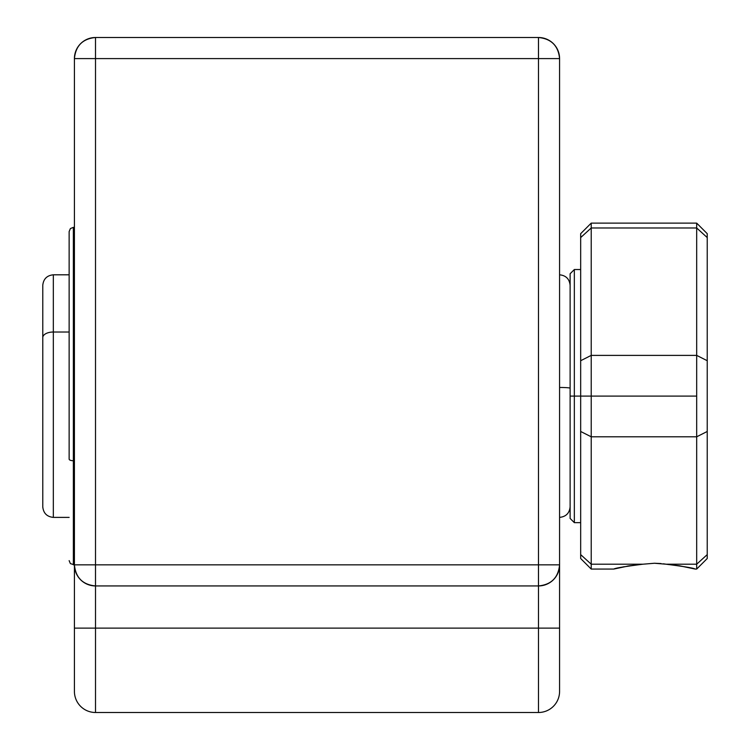 <?xml version="1.0" encoding="UTF-8"?>
<svg xmlns="http://www.w3.org/2000/svg" width="750" height="750" viewBox="0 0 750 750"><rect width="100%" height="100%" fill="white"/><g stroke="black" fill="none" stroke-linecap="round" stroke-linejoin="round"><path stroke-width="1.12" d="M538.472 585.938C551.287 584.691 558.319 577.659 559.575 564.844L559.575 691.406A21.094 21.094 0 0 1 538.481 712.5A21.094 21.094 0 0 0 559.575 691.406L559.575 628.125L538.481 628.125L538.481 712.5L95.512 712.5A21.094 21.094 0 0 1 74.419 691.406A21.094 21.094 0 0 0 95.512 712.5L95.512 628.125L74.419 628.125L95.512 628.125L95.512 585.938A21.094 21.094 0 0 1 74.419 564.844C75.666 577.659 82.697 584.691 95.503 585.938L95.503 564.844L74.419 564.844L95.512 564.844L95.512 585.938L538.481 585.938L538.481 564.844L95.512 564.844L95.512 58.594L74.419 58.594L74.419 691.406L74.419 58.594A21.094 21.094 0 0 1 95.512 37.5L538.481 37.5L95.512 37.5L95.512 58.594L538.481 58.594L538.481 564.844L95.512 564.844L95.512 58.594L538.481 58.594L538.481 564.844L559.575 564.844L559.575 58.594L538.481 58.594L538.481 37.5A21.094 21.094 0 0 1 559.575 58.594C558.319 45.778 551.287 38.747 538.472 37.5L538.472 58.594L559.575 58.594L559.575 564.844A21.094 21.094 0 0 1 538.481 585.938L538.481 628.125L95.512 628.125L95.512 585.938L538.481 585.938L538.481 628.125L95.512 628.125L95.512 712.5L538.481 712.5L538.481 628.125L559.575 628.125L559.575 564.844L538.472 564.844L538.472 585.938L542.184 585.609M550.097 582.45L546.487 584.353M559.172 568.922L559.425 567.3M557.962 572.916L558.469 571.584M553.462 579.684L555.9 576.741M95.503 37.5C82.697 38.747 75.666 45.778 74.419 58.594L95.503 58.594L95.503 37.5M91.978 585.637L95.503 585.938M83.888 582.45L87.431 584.334M78.103 576.769L80.597 579.759M75.516 571.584L76.022 572.916M74.559 567.337L74.812 568.922M642.919 564.206L654.45 563.25L666.066 564.206L679.462 565.781L695.175 569.062C694.031 568.153 684.328 566.541 666.066 564.206L696.684 564.206L666.066 564.206L654.45 563.25L642.919 564.206L591.216 564.206L642.919 564.206C624.666 566.531 614.963 568.153 613.809 569.062L628.931 565.875L642.919 564.206M654.525 563.25L660.975 563.55M663.356 563.812L665.7 564.141M574.341 396.094L574.341 522.656L574.341 396.094L570.122 396.094L570.122 518.438L570.122 396.094L574.341 396.094L574.341 269.531L574.341 396.094L580.669 396.094L574.341 396.094M591.216 355.387L580.669 360.712L580.669 396.094L591.216 396.094L591.216 355.387L591.216 396.094L696.684 396.094L696.684 355.387L591.216 355.387L696.684 355.387L696.684 227.981L591.216 227.981L591.216 355.387L580.669 360.712L580.669 233.672L580.669 237.572L591.216 227.981L696.684 227.981L696.684 223.125L696.684 396.094L591.216 396.094L591.216 569.062L591.216 564.206L580.669 554.616L580.669 237.572L591.216 227.981L591.216 223.125L591.216 355.387M570.122 273.75L570.122 396.094L570.122 273.75L574.341 269.531L580.669 269.531M707.231 558.516L707.231 554.616L707.231 558.516L696.684 569.062L696.684 436.8L591.216 436.8L696.684 436.8L696.684 396.094L696.684 564.206L707.231 554.616L707.231 233.672L707.231 237.572L696.684 227.981L707.231 237.572L707.231 360.712L696.684 355.387L707.231 360.712L707.231 431.475L696.684 436.8L707.231 431.475L707.231 554.616L696.684 564.206L696.684 569.062L695.175 569.062M680.053 565.875L666.066 564.206M580.669 558.516L580.669 554.616L580.669 558.516L591.216 569.062L613.809 569.062L621.741 567.216M629.006 565.866L627.347 566.147M624.178 566.728L621.853 567.197M642.909 564.206L642.3 564.263M580.669 554.616L580.669 431.475L591.216 436.8L591.216 564.206L580.669 554.616M591.216 436.8L591.216 396.094L580.669 396.094L580.669 431.475L591.216 436.8M42.778 285.994L42.778 337.594A10.547 5.569 0 0 1 53.325 332.016L53.325 275.512M69.141 274.809L53.325 274.809L53.325 332.016L69.141 332.016L53.325 332.016L53.325 517.388L69.141 517.388M42.778 506.775L42.778 285.413M42.778 331.191L42.778 345.947M53.325 516.675L53.325 332.016A10.547 5.569 180 0 0 42.778 337.594L42.778 506.194M570.122 388.219A10.547 0.75 180 0 0 559.575 387.469A10.547 0.75 0 0 1 570.122 388.219M69.141 333.066L69.141 459.122A4.219 1.613 0 0 0 73.359 460.734L73.359 331.453M73.359 460.734L73.359 564.844L73.359 460.734A4.219 1.613 180 0 1 69.141 459.122L69.141 231.581L70.378 228.581L73.359 227.344L73.359 460.734M74.419 396.094L73.359 396.094L74.419 396.094M570.122 518.438L574.341 522.656L580.669 522.656M580.669 233.672L591.216 223.125L696.684 223.125L707.231 233.672M53.316 274.8C46.941 275.456 43.425 278.972 42.769 285.347M53.316 517.388C46.941 516.731 43.425 513.216 42.769 506.841M559.575 517.378C565.95 516.731 569.466 513.216 570.122 506.841M559.575 274.809C565.95 275.456 569.466 278.972 570.122 285.347M74.419 564.844L70.378 563.606L69.141 560.625M73.359 227.344L74.419 227.344"/></g></svg>
